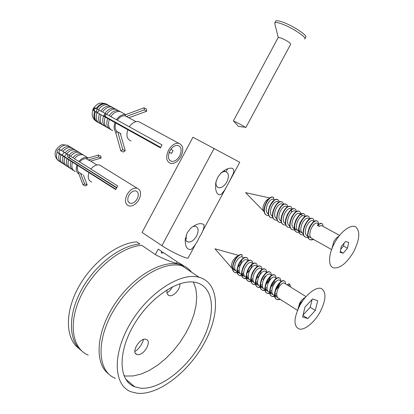 <?xml version="1.0" encoding="UTF-8"?>
<svg xmlns="http://www.w3.org/2000/svg" width="414" height="414" viewBox="0 0 414 414"><rect width="100%" height="100%" fill="white"/><g stroke="black" fill="none" stroke-linecap="round" stroke-linejoin="round"><path stroke-width="0.62" d="M199.274 237.393C202.751 232.031 204.325 227.814 203.988 224.74C200.899 222.541 196.51 223.679 190.823 228.15L187.169 232.756L185.203 240.042C185.26 246.754 187.211 249.896 191.056 249.456C194.052 246.915 196.79 242.894 199.274 237.393M192.934 226.489L195.522 226.267C198.57 227.664 198.927 230.908 196.593 235.996C193.959 240.343 191.061 242.335 187.909 241.978C186.403 241.533 185.555 240.311 185.358 238.314M228.642 182.972L233.33 173.45L233.817 171.406L233.667 169.657L232.642 168.472L230.748 168.1L228.373 168.514L225.868 169.517L221.185 172.798L217.619 177.409L215.741 182.921L215.606 188.561L216.165 191.159L217.153 193.307L218.54 194.601L220.139 194.735L221.718 193.83L224.579 190.233L228.642 182.972M220.16 173.839C222.059 172.064 223.855 171.308 225.547 171.562C228.864 172.974 229.278 176.452 226.794 181.994C224.372 186.062 221.692 187.977 218.752 187.744C216.382 187.03 215.518 184.789 216.165 181.022M185.601 239.618L186.274 238.749L186.067 235.618M228.606 182.957L239.758 162.288L192.945 137.236L142.038 232.451L161.921 245.652C171.51 252.147 188.944 260.101 188.266 257.741L195.734 243.903M122.446 112.836L120.096 111.568C116.686 111.03 113.581 112.701 110.781 116.582L129.313 126.787M118.28 110.579L115.925 109.312C112.51 108.763 109.41 110.424 106.626 114.29L110.792 116.557M114.15 108.349L111.796 107.076C108.38 106.522 105.285 108.168 102.506 112.013L106.087 113.964M110.062 106.139L107.702 104.866C104.287 104.307 101.197 105.937 98.428 109.762L101.973 111.692M141.003 122.865L138.674 121.607C135.274 121.105 132.149 122.839 129.297 126.813L161.993 144.869L160.441 147.86L109.332 119.413C107.573 125.245 108.701 128.966 112.712 130.591M106.3 114.078L105.384 114.73L105.824 116.888L160.648 147.358M109.332 119.413L107.666 118.487C105.953 124.055 106.957 127.74 110.683 129.541M107.666 118.487L105.182 117.105C103.443 122.911 104.576 126.627 108.592 128.252M105.182 117.105L103.531 116.184C101.839 121.726 102.848 125.401 106.569 127.207M103.531 116.184L101.073 114.818C99.35 120.598 100.498 124.309 104.514 125.939M101.073 114.818L99.443 113.907C97.761 119.418 98.78 123.082 102.501 124.899M99.443 113.907L97.005 112.551C95.298 118.311 96.452 122.011 100.478 123.646M97.005 112.551L95.386 111.651C93.724 117.136 94.749 120.79 98.465 122.611M95.386 111.651L93.424 110.533L93.647 108.701L94.935 107.826L97.906 109.446M95.215 107.982L94.18 109.829L94.718 111.216L160.461 147.803M103.536 116.122L105.115 113.452M97.502 109.229L96.597 110.14C96.312 112.417 97.026 112.784 98.744 111.242L98.987 110.072M168.519 150.22C165.543 157.113 166.242 161.522 170.609 163.447C174.506 163.887 177.958 161.589 180.959 156.549C183.971 149.645 183.247 145.226 178.786 143.291C174.931 142.897 171.51 145.21 168.519 150.22M127.812 129.701C125.98 135.637 127.057 139.399 131.041 140.993M169.259 152.145L171.494 153.392M170.837 149.314L173.057 150.536L172.431 151.886L171.458 153.439L169.238 152.202M104.877 113.985L105.389 113.596M95.872 108.349L94.723 108.758M179.681 155.902C182.056 150.442 181.487 146.949 177.968 145.423C174.92 145.107 172.214 146.934 169.843 150.898C167.494 156.347 168.048 159.83 171.505 161.356C174.584 161.698 177.306 159.876 179.681 155.902M115.848 122.999C114.678 126.596 115.004 129.406 116.831 131.435L116.194 132.635L115.641 132.32L120.841 150.867L123.32 152.031L125.251 150.815L122.777 149.645L120.841 150.867M114.999 122.57C113.519 126.912 113.917 130.265 116.194 132.635M120.458 133.903L121.033 133.81M119.294 132.661L119.16 132.92M119.91 133.173L116.831 131.435M144.274 109.901L146.675 111.231L146.52 109.141L144.119 107.806L144.274 109.901L126.317 116.5L125.075 115.827L125.711 114.626C122.321 114.155 119.242 115.853 116.463 119.724M125.075 115.827C122.228 115.527 119.641 116.971 117.302 120.153M129.603 118.192L129.339 117.571M126.317 116.5L128.666 117.685M160.627 147.41L104.659 116.298L104.312 115.02M125.711 114.626L144.119 107.806M108.111 104.98L106.077 103.986C102.656 103.422 99.572 105.052 96.809 108.866M112.194 107.19L110.15 106.191C106.734 105.632 103.645 107.273 100.871 111.112M116.313 109.42L114.269 108.416C110.854 107.868 107.754 109.519 104.975 113.374M120.479 111.671L118.425 110.662C115.009 110.119 111.909 111.785 109.115 115.661M146.675 111.231L128.816 117.762M117.799 131.983L122.777 149.645M120.319 133.406L125.251 150.815M85.201 156.156L83.11 154.867C80.057 154.184 77.159 155.473 74.411 158.743L90.966 168.964M81.335 153.77L79.24 152.476C76.186 151.788 73.294 153.066 70.556 156.316L73.863 158.246M77.454 151.374L75.358 150.08C72.305 149.382 69.412 150.649 66.685 153.884L70.163 155.902M73.609 148.999L71.513 147.705C68.455 147.001 65.572 148.259 62.85 151.472L66.297 153.475M101.694 166.34L99.619 165.057C96.571 164.405 93.657 165.745 90.868 169.088L117.726 185.979L115.723 189.576L72.512 162.159C71.089 166.935 72.046 170.071 75.389 171.567M69.288 155.452L69.226 157.413L71.322 159.069L116.696 187.526M72.512 162.159L70.954 161.17C69.562 165.755 70.427 168.85 73.547 170.464M70.954 161.17L68.667 159.716C67.254 164.477 68.222 167.603 71.565 169.103M68.667 159.716L67.021 158.676C65.64 163.271 66.53 166.366 69.687 167.965M67.021 158.676L64.807 157.268C63.409 162.009 64.382 165.129 67.73 166.635M64.807 157.268L63.176 156.238C61.81 160.808 62.7 163.892 65.852 165.502M63.176 156.238L60.982 154.841C59.595 159.561 60.579 162.676 63.932 164.187M60.982 154.841L59.368 153.822C58.012 158.365 58.912 161.444 62.059 163.059M59.368 153.822L57.132 152.264L57.096 150.463L58.876 149.118L62.473 151.069M64.418 156.621L66.587 153.635M62.069 155.126L64.258 152.357M127.005 194.663C124.485 200.397 125.075 204.154 128.775 205.934C132.63 206.539 136.035 204.407 139 199.538C141.552 193.788 140.936 190.021 137.153 188.23C133.339 187.671 129.96 189.814 127.005 194.663M88.927 172.576C87.447 177.43 88.373 180.592 91.701 182.067M60.46 149.971L58.902 151.234L59.342 153.397L115.858 189.229M137.21 198.813C138.985 194.803 138.561 192.179 135.932 190.932C133.272 190.533 130.907 192.029 128.847 195.413C127.088 199.413 127.502 202.032 130.094 203.274C132.775 203.693 135.15 202.208 137.21 198.813M77.837 165.346C76.906 168.358 77.252 170.692 78.877 172.343L80.595 173.445L84.601 183.888L83.09 184.949L78.531 173.005L78.877 172.343M82.324 174.454L80.595 173.445M76.932 164.963C75.591 169.202 76.254 172.219 78.919 174.02M88.244 159.985L90.78 161.087L101.052 158.081L98.537 156.958L88.244 159.985L86.117 158.671L98.361 155.048L98.537 156.958M86.153 158.66C83.866 158.546 81.739 159.633 79.762 161.921M88.451 157.977L87.556 157.61C84.503 156.932 81.599 158.236 78.841 161.527M116.531 187.832L67.679 156.963L67.446 154.898M71.788 147.798L69.888 146.701C66.835 145.997 63.947 147.249 61.236 150.458M75.622 150.168L73.723 149.066C70.665 148.367 67.777 149.63 65.05 152.854M79.493 152.559L77.589 151.457C74.536 150.763 71.643 152.036 68.905 155.281M83.411 154.965L81.542 153.894C78.489 153.211 75.591 154.5 72.848 157.76M98.361 155.048L100.876 156.171L101.052 158.081M83.411 175.153L87.168 184.908L85.662 185.964L83.09 184.949M87.168 184.908L84.601 183.888M239.095 255.609C236.751 256.075 234.65 257.891 232.792 261.063C230.945 264.872 230.883 267.527 232.616 269.017M233.734 269.364L234.873 269.24M237.532 267.749L240.612 263.899L242.04 259.49M305.32 297.428C303.224 298.354 301.314 300.3 299.607 303.265L297.894 309.372M299.814 305.496C293.671 318.206 293.417 326.046 299.048 329.006C304.575 330.532 314.319 322.532 320.11 311.975C326.123 299.871 326.537 292.056 321.362 288.542C316.13 286.436 305.894 294.359 299.814 305.496M280.009 280.464L279.062 279.874C276.956 280.035 274.901 282.208 272.898 286.395C271.139 291.239 271.62 294.292 274.337 295.549L277.551 297.526M275.326 295.663L276.764 295.42M281.184 281.913C279.243 282.757 277.489 284.889 275.931 288.31C274.166 293.169 274.637 296.227 277.354 297.48M284.858 283.476L283.916 282.891C281.825 283.067 279.776 285.256 277.763 289.469C275.993 294.333 276.464 297.392 279.176 298.644L297.48 310.35M238.376 256.121C236.622 257.146 235.131 259.029 233.91 261.772C232.238 266.44 232.792 269.436 235.576 270.751L235.654 270.772M237.615 270.792L239.121 270.28M243.106 267.102L244.338 265.426M242.174 254.889L241.533 254.626L242.174 254.889L242.081 256.789L241.802 256.727C239.608 256.773 237.538 258.812 235.592 262.833C233.915 267.511 234.469 270.508 237.248 271.822L240.141 273.638M238.05 271.957L239.302 271.858M242.971 258.874C241.186 259.883 239.665 261.793 238.407 264.613C236.725 269.302 237.269 272.303 240.048 273.613M242.128 273.638L243.665 273.095M247.877 269.576L249.647 266.745M247.329 260.158L246.309 259.526C244.125 259.588 242.061 261.638 240.104 265.684C238.417 270.378 238.961 273.385 241.735 274.694M242.557 274.824L243.83 274.71M246.656 273.406L249.699 270.477M247.603 261.653C245.792 262.647 244.239 264.587 242.946 267.475C241.253 272.189 241.792 275.196 244.56 276.5L244.664 276.526M246.682 276.505L248.255 275.931M252.788 271.92L253.932 270.088M251.867 262.978L250.858 262.352C248.69 262.429 246.62 264.494 244.658 268.557C242.961 273.276 243.494 276.288 246.263 277.592M247.106 277.722L248.405 277.592M252.276 264.458C250.439 265.436 248.855 267.408 247.525 270.368C245.823 275.103 246.351 278.115 249.114 279.414L249.228 279.445M251.282 279.403L252.887 278.793M256.452 265.829L255.448 265.203C253.29 265.291 251.226 267.382 249.254 271.46C247.546 276.2 248.074 279.217 250.837 280.516L253.839 282.389M251.702 280.645L253.016 280.495M255.981 279.031L259.257 275.636L261.405 270.332M256.985 267.294C255.127 268.256 253.513 270.254 252.152 273.292C250.434 278.042 250.956 281.065 253.715 282.353M255.924 282.322L257.56 281.675M261.074 268.702L260.085 268.086C257.932 268.189 255.873 270.29 253.896 274.394C252.178 279.155 252.695 282.177 255.448 283.466L258.491 285.36M256.338 283.595L257.679 283.43M261.741 270.161C259.863 271.098 258.217 273.126 256.815 276.236C255.091 281.013 255.604 284.04 258.352 285.324M260.613 285.272L262.285 284.584M265.741 271.6L264.763 270.989C262.621 271.108 260.561 273.224 258.579 277.349C256.851 282.131 257.358 285.163 260.106 286.441L263.19 288.356M261.017 286.571L262.383 286.384M265.493 284.739L268.557 281.489M266.538 273.054C264.639 273.97 262.968 276.024 261.529 279.212C259.795 284.009 260.297 287.042 263.035 288.32M265.343 288.248L267.051 287.518M270.456 274.529L269.483 273.923C267.356 274.052 265.296 276.19 263.304 280.335C261.565 285.137 262.067 288.175 264.805 289.448M265.741 289.572L267.128 289.37M270.326 287.616L270.668 287.337M271.377 275.978C269.462 276.873 267.765 278.953 266.285 282.219C264.541 287.031 265.032 290.074 267.765 291.342L267.93 291.384M270.119 291.249L271.869 290.473M275.212 277.483L274.249 276.888C272.133 277.028 270.078 279.186 268.081 283.352C266.331 288.175 266.818 291.218 269.55 292.486L272.717 294.442M270.513 292.605L271.926 292.382M275.212 290.519L278.027 287.451L280.252 282.415M276.257 278.927C274.327 279.802 272.603 281.908 271.082 285.251C269.328 290.085 269.814 293.138 272.536 294.395M274.943 294.276L276.733 293.454M244.379 265.353L245.305 263.578M275.445 279.605L275.476 279.341M307.85 318.557L315.328 310.448L317.704 300.699L312.554 298.934L304.932 307.131L302.598 317L307.85 318.557L302.97 315.427M289.748 286.519L289.075 285.986L289.148 283.978L288.837 283.787L287.233 284.837L289.075 285.986M241.817 254.801C236.254 253.451 228.43 271.367 235.799 272.852L238.681 272.738M248.131 260.654C248.162 258.848 247.556 257.829 246.32 257.591C240.788 256.266 232.916 274.265 240.275 275.724L243.158 275.6M252.649 263.464C252.69 261.653 252.1 260.639 250.868 260.411C245.367 259.112 237.45 277.189 244.793 278.622L247.675 278.493M257.213 266.3C257.265 264.489 256.68 263.475 255.459 263.252C249.984 261.984 242.024 280.138 249.352 281.546L252.229 281.406M258.859 276.179L260.38 273.763M261.819 269.162C261.881 267.346 261.306 266.337 260.09 266.119C254.651 264.882 246.641 283.114 253.953 284.501L256.83 284.351M263.097 279.574L265.25 276.169M266.466 272.05C266.538 270.233 265.974 269.224 264.763 269.017C259.355 267.811 251.303 286.126 258.595 287.482L261.472 287.316M267.444 282.891L270.119 278.669M271.154 274.963C271.242 273.147 270.684 272.138 269.483 271.941C264.111 270.761 256.007 289.158 263.283 290.493L266.155 290.317M271.874 286.177L274.984 281.266M275.89 277.908C275.988 276.086 275.439 275.082 274.249 274.891C268.909 273.747 260.758 292.222 268.018 293.526L270.885 293.34M276.366 289.453L279.869 283.942M280.671 280.878C280.78 279.057 280.242 278.053 279.057 277.866C273.752 276.754 265.55 295.317 272.795 296.595L275.662 296.393M285.494 283.875C285.613 282.053 285.086 281.054 283.911 280.878C278.643 279.797 270.394 298.437 277.618 299.689L280.48 299.477M290.364 286.902L290.157 284.951L289.148 283.978M241.533 254.626C235.97 253.275 228.15 271.186 235.519 272.671L238.407 272.562M246.915 257.777L246.04 257.415C240.503 256.09 232.637 274.084 239.991 275.543L242.878 275.424M246.682 273.256C249.632 270.606 251.474 267.687 252.209 264.494M251.453 260.587L250.584 260.23C245.078 258.931 237.165 277.002 244.508 278.441L247.391 278.311M256.038 263.423L255.169 263.071C249.694 261.803 241.735 279.952 249.062 281.365L251.945 281.225M260.665 266.29L259.795 265.938C254.356 264.701 246.351 282.928 253.663 284.314L256.54 284.164M260.779 281.577L261.084 281.292M265.333 269.183L264.468 268.836C259.06 267.625 251.008 285.934 258.305 287.295L261.182 287.13M265.576 284.382C268.101 281.908 269.768 279.253 270.575 276.417M270.042 272.096L269.188 271.755C263.811 270.58 255.712 288.967 262.993 290.302L265.86 290.126M270.43 287.197L270.865 286.773M275.134 279.895L275.258 279.491M274.803 275.046L273.949 274.705C268.608 273.556 260.458 292.03 267.723 293.34L270.59 293.153M275.341 290.028L278.213 286.416L279.983 282.607M279.6 278.017L278.751 277.68C273.447 276.568 265.25 295.12 272.495 296.403L275.362 296.201M284.449 281.018L283.606 280.687C278.337 279.605 270.088 298.246 277.318 299.493L280.18 299.286M289.345 284.051L288.837 283.787M315.328 310.448L310.241 307.25L312.12 299.4M303.079 314.971L310.241 307.25M303.012 300.414L299.777 303.871L299.074 306.893M155.333 254.543L158.231 249.145L161.388 251.262L162.888 252.99M81.548 350.741C68.419 340.882 67.741 315.023 81.423 289.95C95.018 264.851 120.391 245.466 139.834 244.022L136.646 241.859C117.033 243.246 91.453 262.854 78.003 288.118C64.455 313.362 65.629 339.19 79.224 348.681M161.388 251.262L161.631 253.171L163.256 252.514L177.182 261.855L183.236 265.421M108.665 373.971C94.221 363.523 96.1 332.199 114.554 304.29C132.853 276.304 162.609 259.242 180.178 264.556L181.099 264.831C185.394 266.254 188.882 268.712 191.563 272.2M179.966 283.678C180.473 289.055 173.394 297.019 169.3 295.622L169.181 295.586C167.194 294.82 166.516 292.858 167.142 289.707M137.464 354.627L136.837 354.462C130.783 352.697 139.59 337.684 145.738 339.289L146.235 339.418C152.295 341.152 143.72 356.019 137.464 354.627M183.769 265.891L179.666 264.21C171.898 262.336 163.944 259.221 155.814 254.869L141.728 245.305C121.105 246.811 93.906 268.795 81.004 295.798C67.958 322.785 71.984 348.479 88.26 355.155M193.395 282.063L195.822 288.682L196.722 296.45L196.101 305.077L194.016 314.278L190.543 323.753L185.814 333.208L179.976 342.352L173.202 350.901L165.703 358.581L157.703 365.143L149.454 370.354L141.215 374.013L133.272 375.943L125.913 376.036L123.962 375.715M140.274 388.135L134.773 386.821C118.58 381.004 117.395 352.355 134.172 324.353C150.753 296.289 180.054 277.685 196.728 282.695L197.255 282.845C214.938 288.268 215.849 315.908 201.39 342.223C187.154 368.589 159.618 390.112 140.274 388.135M200.102 277.587C219.43 283.756 220.232 314.091 204.438 342.828C188.882 371.622 158.831 395.272 137.479 393.3L131.093 391.794C113.426 385.362 112.08 353.949 130.524 323.153C148.766 292.289 180.923 271.915 199.196 277.323L200.102 277.587M115.32 378.303C97.481 371.56 95.722 340.36 113.814 310.164C131.693 279.895 163.711 260.24 182.191 265.907L183.107 266.181M166.977 292.781C168.928 291.917 170.718 289.924 172.343 286.804M134.876 351.543C138.918 348.862 141.816 344.831 143.58 339.449M245.745 127.683C244.86 126.819 241.6 124.961 235.964 122.099L233.351 121.002L278.229 37.457L274.792 23.686L274.865 22.76C275.662 22.149 277.991 22.542 281.856 23.94C292.232 27.619 307.328 37.658 304.735 39.066M245.771 127.641L290.675 44.241C290.147 42.694 286.969 40.624 281.142 38.026L278.229 37.457M304.921 38.719L305.682 37.307C308.29 35.868 293.205 25.808 282.819 22.144C278.948 20.757 276.614 20.369 275.812 20.995L275.631 21.331M269.411 198.337C267.522 199.134 265.866 200.78 264.448 203.279C262.502 207.316 262.429 210.162 264.22 211.808M338.854 236.306C336.996 237.243 335.309 239.044 333.793 241.709L331.987 248.483M334.735 242.63C328.514 253.849 327.893 265.664 333.13 267.765C339.609 268.94 346.43 263.646 353.608 251.888C359.725 239.582 360.413 231.25 355.673 226.893C350.824 224.036 340.882 231.374 334.735 242.63M313.217 221.029L312.203 220.476C310.226 220.657 308.306 222.68 306.443 226.551C304.523 231.778 305.02 235.012 307.938 236.254L310.785 237.771M313.786 222.163C312.042 223.032 310.479 224.988 309.087 228.021L307.928 233.729M317.745 223.498L316.741 222.949C314.775 223.141 312.855 225.18 310.986 229.071C309.056 234.319 309.548 237.558 312.451 238.795L331.578 249.554M273.69 197.406L272.66 197.033L273.69 197.406L273.618 199.279L273.033 199.113C270.973 199.201 269.043 201.106 267.237 204.826C265.467 209.634 265.954 212.78 268.686 214.255M273.68 201.002L269.685 206.182L268.624 210.71M278.332 202.006L277.24 201.411C275.191 201.504 273.256 203.424 271.444 207.155C269.716 211.792 270.109 214.907 272.624 216.517M282.565 204.314L281.484 203.724C279.44 203.828 277.509 205.758 275.693 209.51C273.949 214.188 274.342 217.324 276.878 218.908M286.835 206.643L285.764 206.058C283.73 206.172 281.799 208.113 279.973 211.885C278.213 216.61 278.612 219.756 281.168 221.319M291.14 208.987L290.074 208.408C288.051 208.537 286.121 210.493 284.294 214.276C282.514 219.053 282.917 222.209 285.494 223.746M295.125 221.883L295.767 221.086M295.482 211.357L294.426 210.783C292.408 210.917 290.483 212.889 288.646 216.688C286.793 221.744 287.295 224.942 290.147 226.282M299.664 224.083L300.569 222.887M299.86 213.743L298.815 213.174C296.807 213.319 294.882 215.306 293.04 219.125C291.151 224.29 291.684 227.503 294.623 228.761M295.617 220.553L297.262 217.593M294.483 225.884C294.587 228.326 295.492 229.765 297.185 230.205M304.259 226.272L305.356 224.73M304.274 216.155L303.239 215.585C301.242 215.746 299.317 217.743 297.469 221.578C295.637 226.505 296.046 229.692 298.701 231.152M304.621 217.309C302.908 218.214 301.392 220.119 300.067 223.022C298.168 228.217 298.68 231.442 301.609 232.694L299.027 231.24M308.916 228.44L311.131 224.492M308.725 218.582L307.7 218.023C305.713 218.188 303.793 220.201 301.935 224.052C300.026 229.258 300.538 232.487 303.462 233.734L303.472 233.739M306.784 221.769L304.207 226.427M291.363 212.454L291.539 210.001M293.635 214.638L293.852 213.934M291.145 210.188C289.495 211.145 288.051 212.977 286.83 215.684M292.387 215.839L291.518 217.412M302.681 215.642L301.387 214.581L300.093 214.913M348.65 242.387L345.54 241.491L341.239 246.501L340.096 252.359L343.232 253.177L347.486 248.209L348.65 242.387M322.315 225.992L321.321 225.449L319.21 226.386L318.252 224.336L317.29 225.335L319.21 226.386M272.95 197.188C267.175 196.086 260.152 214.405 267.584 215.446L269.079 215.503M279.186 202.079L278.544 200.236L277.157 199.476C271.408 198.394 264.339 216.781 271.755 217.8L273.08 217.873M283.424 204.764C283.342 202.948 282.669 201.954 281.396 201.778C275.672 200.723 268.562 219.177 275.962 220.176L277.318 220.243M287.663 206.829C287.533 205.163 286.871 204.252 285.676 204.102C279.978 203.072 272.821 221.593 280.206 222.572L281.592 222.628M291.958 209.236C291.854 207.528 291.197 206.596 289.986 206.446C284.32 205.437 277.111 224.031 284.485 224.988L285.903 225.04M296.284 211.797C296.238 209.965 295.591 208.966 294.333 208.811C288.698 207.828 281.442 226.489 288.801 227.426L290.25 227.467M300.647 214.121C300.595 212.32 299.953 211.342 298.717 211.192C293.112 210.234 285.81 228.968 293.153 229.884L296.015 229.542M305.04 216.569C305.014 214.731 304.383 213.743 303.141 213.598C297.568 212.661 290.214 231.467 297.542 232.363L299.281 232.342M308.575 222.918L308.673 222.66M309.475 218.99C309.46 217.148 308.839 216.16 307.602 216.02C302.06 215.114 294.659 233.993 301.972 234.857L303.747 234.826M312.86 225.765L313.238 224.812M313.947 221.428C313.941 219.586 313.326 218.602 312.099 218.468C306.588 217.588 299.136 236.534 306.432 237.377L308.016 237.377M308.249 237.331L309.284 237.01M318.454 223.886C318.464 222.044 317.859 221.06 316.638 220.931C311.157 220.077 303.659 239.101 310.935 239.923L313.786 239.54M323.003 226.365C323.024 224.523 322.428 223.539 321.217 223.42L318.573 224.507M272.66 197.033C267.382 195.957 260.23 212.46 266.43 214.98M277.778 199.631L276.862 199.315C271.113 198.234 264.049 216.615 271.465 217.64L271.755 217.8M282.012 201.934L281.101 201.618C275.869 200.583 268.645 217.226 274.813 219.715M286.281 204.257L285.375 203.942C279.678 202.907 272.521 221.428 279.911 222.406L280.206 222.572M290.587 206.596L289.686 206.286C284.501 205.292 277.199 222.075 283.342 224.528M294.928 208.956L294.028 208.646C288.874 207.678 281.53 224.528 287.658 226.965M299.312 211.331L298.411 211.026C293.283 210.084 285.898 227.007 292.01 229.423M303.726 213.733L302.836 213.433C297.733 212.511 290.307 229.501 296.398 231.902M308.182 216.155L307.291 215.854C302.22 214.954 294.752 232.021 300.828 234.402M312.673 218.597L311.789 218.297C306.272 217.412 298.825 236.358 306.122 237.201L306.432 237.377M317.202 221.055L316.322 220.76C310.842 219.906 303.343 238.925 310.624 239.742L313.47 239.364M321.771 223.539L320.897 223.249L318.252 224.336M343.232 253.177L340.261 251.515M347.486 248.209L343.511 246.009L344.06 243.22M340.691 249.29L343.511 246.009M227.721 168.726L226.106 171.722M214.136 148.378L161.921 245.652M94.708 111.273C93.103 116.417 93.962 120.003 97.29 122.021M106.988 104.297L105.389 103.614C101.973 103.055 98.884 104.68 96.131 108.489M104.659 116.298L105.824 116.888M93.517 110.6L94.718 111.216M57.132 152.264C55.699 157.015 56.677 160.156 60.061 161.698M69.697 146.582L67.596 145.288C64.501 144.574 61.593 145.852 58.876 149.118M67.679 156.963L69.547 157.76M57.484 152.621L59.409 153.444M177.182 261.855L176.452 263.216M186.031 239.199L186.274 238.749M225.547 171.562L223.891 170.661M225.677 188.391L202.617 231.141M187.909 241.978L186.3 240.943M218.752 187.744L217.081 186.802M185.224 239.613L185.203 240.042M95.97 121.126C92.105 118.332 91.225 114.114 93.321 108.484C98.708 101.363 101.409 103.107 105.389 103.614L106.077 103.986M126.648 116.588L135.978 121.649M169.724 160.347L171.505 161.356M120.096 111.568L125.711 114.6M138.674 121.607L178.786 143.291M107.702 104.866L110.15 106.191M111.796 107.076L114.269 108.416M115.925 109.312L118.425 110.662M104.535 116.205L105.653 116.779M93.424 110.533L94.583 111.123M58.095 160.477C54.912 157.268 54.275 153.666 56.19 149.671C59.311 145.961 61.526 144.32 62.835 144.755L67.596 145.288L69.888 146.701M89.341 160.265L96.943 164.974M128.692 202.379L130.094 203.274M99.619 165.057L137.153 188.23M71.513 147.705L73.723 149.066M75.358 150.08L77.589 151.457M79.24 152.476L81.542 153.894M83.11 154.867L87.556 157.61M67.611 156.916L69.48 157.713M57.417 152.575L59.342 153.397M239.157 255.573L214.975 248.773L231.736 268.013M233.315 269.307L235.576 270.751M241.74 274.694L244.565 276.5M246.268 277.592L249.119 279.414M264.805 289.453L267.765 291.342M241.802 256.727L244.079 258.139M246.309 259.526L248.633 260.97M250.858 262.352L253.233 263.827M255.448 265.203L257.87 266.709M260.085 268.086L262.554 269.623M264.763 270.989L267.284 272.557M269.483 273.923L272.055 275.522M274.249 276.888L276.873 278.519M279.062 279.874L281.737 281.541M283.916 282.891L306.008 296.621M235.799 272.852L235.519 272.671M246.32 257.591L246.04 257.415M240.275 275.724L239.991 275.543M250.868 260.411L250.584 260.23M244.793 278.622L244.508 278.441M255.459 263.252L255.169 263.071M249.352 281.546L249.062 281.365M260.09 266.119L259.795 265.938M253.953 284.501L253.663 284.314M264.763 269.017L264.468 268.836M258.595 287.482L258.305 287.295M269.483 271.941L269.188 271.755M263.283 290.493L262.993 290.302M274.249 274.891L273.949 274.705M268.018 293.526L267.723 293.34M279.057 277.866L278.751 277.68M272.795 296.595L272.495 296.403M283.911 280.878L283.606 280.687M277.618 299.689L277.318 299.493M161.62 253.166L161.356 252.882M167.67 294.509L169.181 295.586M135.461 353.354L136.837 354.462M134.773 386.821L125.654 379.105M199.196 277.323L182.191 265.907M180.178 264.556L179.666 264.21M244.307 127.139L238.428 126.425L234.148 121.659M275.812 20.995L274.865 22.76M269.876 197.985L245.611 192.645L263.418 210.917M273.033 199.113L274.585 199.962M277.24 201.411L278.829 202.275M281.484 203.724L283.409 204.775M285.764 206.058L287.43 206.964M290.074 208.408L291.782 209.339M294.426 210.783L296.476 211.901M298.815 213.174L300.6 214.147M300.911 214.317L301.387 214.581M303.239 215.585L305.066 216.584M307.7 218.023L309.568 219.042M312.203 220.476L314.433 221.692M316.741 222.949L318.697 224.015M321.321 225.449L339.563 235.4M277.157 199.476L276.862 199.315M281.396 201.778L281.101 201.618M285.676 204.102L285.375 203.942M289.986 206.446L289.686 206.286M294.333 208.811L294.028 208.646M298.717 211.192L298.411 211.026M303.141 213.598L302.836 213.433M307.602 216.02L307.291 215.854M312.099 218.468L311.789 218.297M316.638 220.931L316.322 220.76M310.935 239.923L310.624 239.742M321.217 223.42L320.897 223.249"/></g></svg>
